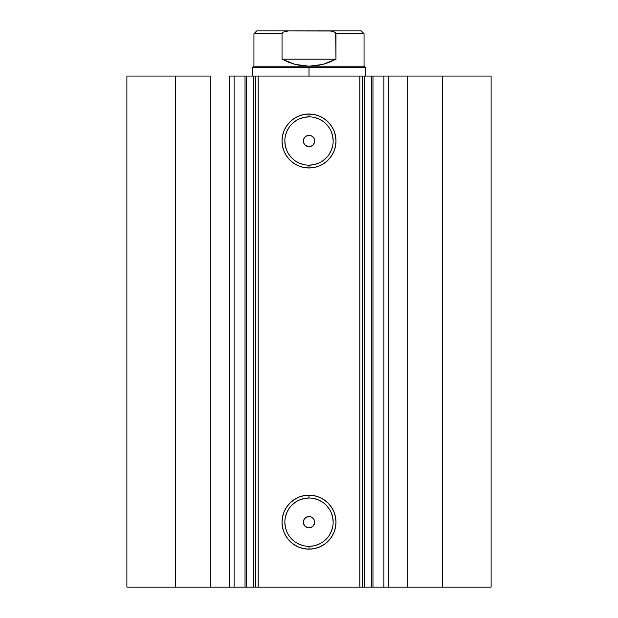 <?xml version="1.0" encoding="UTF-8"?>
<svg xmlns="http://www.w3.org/2000/svg" width="618" height="618" viewBox="0 0 618 618"><rect width="100%" height="100%" fill="white"/><g stroke="black" fill="none" stroke-linecap="round" stroke-linejoin="round"><path stroke-width="0.93" d="M234.276 587.1L245.029 587.1L245.029 76.076L255.242 76.076M234.276 76.076L246.659 76.076L246.659 587.1L253.728 587.1L253.728 76.076L246.659 76.076L246.659 587.1L234.091 587.1L234.091 76.076L245.029 76.076L245.029 587.1L255.242 587.1M362.758 76.076L491.109 76.076L442.619 76.076L442.619 587.1L491.109 587.1L491.109 76.076L491.109 587.1L407.849 587.1L442.619 587.1L442.619 76.076L388.745 76.076L388.745 587.1L407.849 587.1L407.849 76.076L407.849 587.1L383.909 587.1L388.745 587.1L388.745 76.076L383.909 76.076L383.909 587.1L383.909 76.076M309 116.856L309 114.029A26.983 26.983 0 0 1 335.983 141.012A26.983 26.983 0 0 1 309 167.988L303.739 167.47L298.672 165.941L294.014 163.446L289.919 160.085L286.567 155.999L284.071 151.333L282.542 146.273L282.017 141.012L282.542 135.744L284.071 130.684L286.567 126.018L289.919 121.931L294.014 118.579L298.672 116.084L303.739 114.546L309 114.029L314.261 114.546L319.328 116.084L323.986 118.579L328.081 121.931L331.433 126.018L333.929 130.684L335.458 135.744L335.983 141.012L335.458 146.273L333.929 151.333L331.433 155.999L328.081 160.085L323.986 163.446L319.328 165.941L314.261 167.47L309 167.988L309 165.168A24.156 24.156 0 0 0 333.156 141.012A24.156 24.156 0 0 0 309 116.856A24.156 24.156 0 0 0 284.844 141.012A24.156 24.156 0 0 0 309 165.168L309 167.988A26.983 26.983 0 0 1 282.017 141.012A26.983 26.983 0 0 1 309 114.029L309 116.856A24.156 24.156 0 0 1 333.156 141.012A24.156 24.156 0 0 1 309 165.168A24.156 24.156 0 0 1 284.844 141.012A24.156 24.156 0 0 1 309 116.856L304.288 117.32L299.753 118.695M309 498.008L309 495.18A26.983 26.983 0 0 1 335.983 522.164A26.983 26.983 0 0 1 309 549.139L303.739 548.622L298.672 547.092L294.014 544.597L289.919 541.244L286.567 537.15L284.071 532.484L282.542 527.424L282.017 522.164L282.542 516.903L284.071 511.835L286.567 507.177L289.919 503.083L294.014 499.73L298.672 497.235L303.739 495.698L309 495.18L314.261 495.698L319.328 497.235L323.986 499.73L328.081 503.083L331.433 507.177L333.929 511.835L335.458 516.903L335.983 522.164L335.458 527.424L333.929 532.484L331.433 537.15L328.081 541.244L323.986 544.597L319.328 547.092L314.261 548.622L309 549.139L309 546.32A24.156 24.156 0 0 0 333.156 522.164A24.156 24.156 0 0 0 309 498.008A24.156 24.156 0 0 0 284.844 522.164A24.156 24.156 0 0 0 309 546.32L309 549.139A26.983 26.983 0 0 1 282.017 522.164A26.983 26.983 0 0 1 309 495.18L309 498.008A24.156 24.156 0 0 1 333.156 522.164A24.156 24.156 0 0 1 309 546.32A24.156 24.156 0 0 1 284.844 522.164A24.156 24.156 0 0 1 309 498.008L304.288 498.471L299.753 499.846M305.941 526.907L309 527.811A5.647 5.647 0 0 1 303.353 522.164A5.647 5.647 0 0 1 309 516.517L305.925 517.428M304.342 525.354L305.802 526.822M304.265 519.089L303.353 522.156L304.257 525.223M305.81 517.505L304.342 518.965M305.941 145.755L309 146.659A5.647 5.647 0 0 1 303.353 141.012A5.647 5.647 0 0 1 309 135.365L305.925 136.277M304.342 144.203L305.802 145.67M304.265 137.938L303.353 141.004L304.257 144.071M305.81 136.354L304.342 137.814M234.091 587.1L229.255 587.1L229.255 76.076L229.255 587.1L210.151 587.1L210.151 76.076L175.381 76.076L175.381 587.1L175.381 76.076L210.151 76.076L210.151 587.1L126.891 587.1L126.891 76.076L175.381 76.076L126.891 76.076L126.891 587.1L234.091 587.1L234.091 76.076L229.255 76.076L234.091 76.076M255.358 587.1L253.728 587.1L253.728 76.076L255.358 76.076L255.358 587.1L255.358 76.076L258.177 76.076L258.177 587.1L255.358 587.1L362.642 587.1L359.823 587.1L359.823 76.076L362.642 76.076L362.642 587.1L362.642 76.076L371.341 76.076L371.341 587.1L383.724 587.1M362.758 587.1L371.341 587.1L364.272 587.1L364.272 76.076L364.272 587.1L362.642 587.1M255.358 76.076L359.823 76.076L258.177 76.076L258.177 587.1L359.823 587.1L359.823 76.076L362.642 76.076M372.971 76.076L372.971 587.1L371.341 587.1L371.341 76.076L383.724 76.076M307.903 135.473L310.105 135.473L312.136 136.315L313.697 137.876L314.539 139.907L314.539 142.109L313.697 144.148L312.136 145.709L310.105 146.551L307.895 146.551L305.856 145.701L304.303 144.141L303.461 142.109L303.461 139.907L304.303 137.876L305.864 136.315L307.903 135.473M306.837 135.79L309 135.365A5.647 5.647 0 0 1 314.647 141.012A5.647 5.647 0 0 1 309 146.659L312.075 145.748M305.006 137.018L305.864 136.315M303.461 142.109L303.461 139.907M307.895 146.551L305.006 145.006L303.786 143.175M310.105 146.551L309 146.659M312.136 145.709L311.163 146.227M312.136 517.467L313.697 519.027L314.539 521.059L314.539 523.261L312.994 526.157L311.163 527.378L309 527.811L306.837 527.378L305.006 526.15L303.461 523.268L303.461 521.059L304.303 519.027L305.864 517.467L307.895 516.625L310.105 516.625L312.136 517.467L313.72 519.066M313.743 525.223L314.168 524.435M303.461 523.268L303.461 521.059L304.303 519.027M304.303 525.3L303.786 524.327M307.895 527.702L305.006 526.157M309 165.168L313.712 164.705L318.247 163.33M322.418 161.097L326.08 158.092M329.085 154.43L331.318 150.251L332.693 145.724M333.156 141.012L332.693 136.3L331.318 131.765M329.085 127.594L326.08 123.932M322.418 120.927L318.247 118.695L313.712 117.32M295.582 120.927L291.92 123.932M288.915 127.594L286.682 131.765L285.307 136.3M284.844 141.012L285.307 145.724L286.682 150.251M288.915 154.43L291.92 158.092M295.582 161.097L299.753 163.33L304.288 164.705M310.105 135.473L309 135.365M312.136 136.315L313.697 137.876M313.743 144.071L314.647 141.012L314.214 138.849L314.539 139.907M314.647 141.012L314.539 142.109M303.786 138.849L304.303 137.876M309 546.32L313.712 545.856L318.247 544.481M322.418 542.249L326.08 539.244M329.085 535.582L331.318 531.41L332.693 526.876M333.156 522.164L332.693 517.451L331.318 512.917M329.085 508.745L326.08 505.084M322.418 502.079L318.247 499.846L313.712 498.471M295.582 502.079L291.92 505.084M288.915 508.745L286.682 512.917L285.307 517.451M284.844 522.164L285.307 526.876L286.682 531.41M288.915 535.582L291.92 539.244M295.582 542.249L299.753 544.481L304.288 545.856M310.105 516.625L309 516.517A5.647 5.647 0 0 1 314.647 522.164A5.647 5.647 0 0 1 309 527.811L312.075 526.899M314.214 524.327L314.647 522.164L314.214 520.001L314.539 521.059M314.647 522.164L314.539 523.268M312.136 526.86L311.163 527.378M310.105 527.702L309 527.811M305.006 518.17L306.837 516.949M307.895 516.625L309 516.517M313.658 137.814L312.19 136.354M312.075 136.277L311.163 135.79M314.214 138.849L313.735 137.938M312.183 145.67L312.994 145.006M313.658 518.973L312.19 517.505M312.075 517.428L311.163 516.949M314.214 520.001L313.735 519.089M312.183 526.822L312.994 526.157M309 67.601L309 66.196L253.944 66.196L309 66.196L309 67.601L252.53 67.601L309 67.601L309 76.076L309 67.601L365.47 67.601L309 67.601M365.47 76.076L365.47 67.601L364.056 66.196L309 66.196L364.056 66.196L364.056 33.72L335.968 33.72L335.968 59.135L322.936 64.396L309 66.196L295.064 64.396L282.032 59.135L282.032 33.72L253.944 33.72L282.032 33.72L282.032 59.135L335.968 59.135L335.674 32.839L333.311 31.379L329.603 30.9L288.39 30.9M282.326 32.831L282.032 33.72L282.99 32.175L282.326 32.831M288.397 30.9L282.99 32.175L288.397 30.9L256.771 30.9L331.472 31.008L335.01 32.175L335.968 33.72L364.056 33.72L361.229 30.9L329.603 30.9L361.229 30.9M309 66.196L316.03 65.74L322.936 64.396L329.626 62.186L335.968 59.135L282.032 59.135L288.374 62.186L295.064 64.396L301.97 65.74L309 66.196M252.53 76.076L252.53 67.601L253.944 66.196L253.944 33.72L256.771 30.9"/></g></svg>
